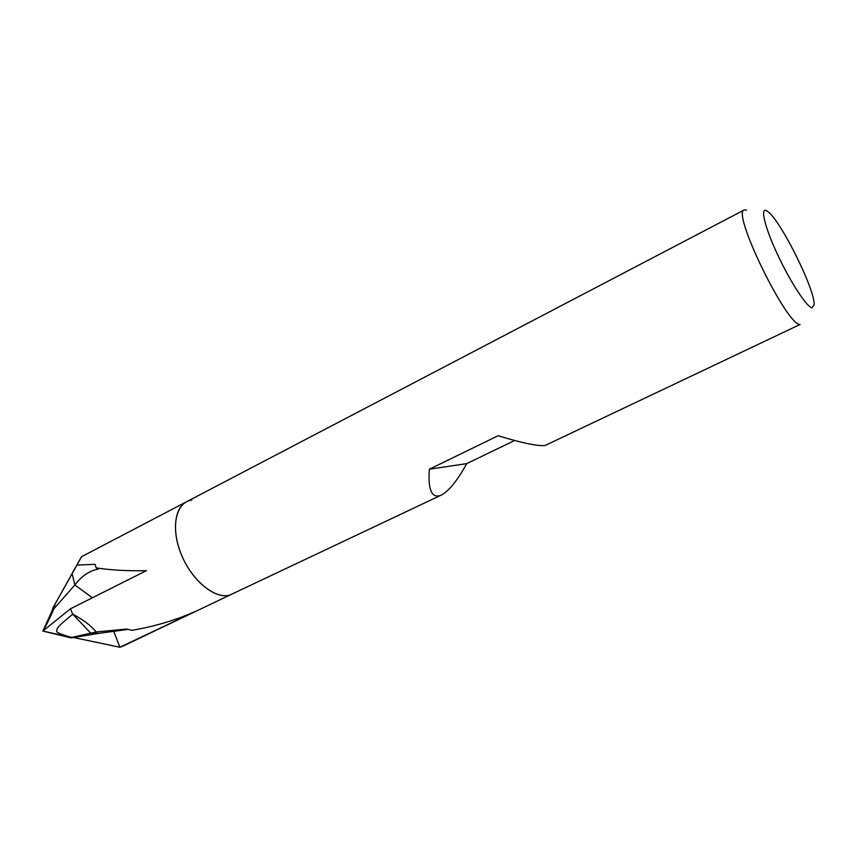 <?xml version="1.0" encoding="UTF-8"?>
<svg xmlns="http://www.w3.org/2000/svg" width="857" height="857" viewBox="0 0 857 857"><rect width="100%" height="100%" fill="white"/><g stroke="black" fill="none" stroke-linecap="round" stroke-linejoin="round"><path stroke-width="1.29" d="M123.258 645.974L229.665 595.165C215.578 599.097 193.982 582.406 182.862 558.078C171.593 533.793 173.66 508.201 186.537 501.774L744.24 209.944L746.522 210.083M76.98 565.052L72.138 573.687L81.511 556.729L76.98 565.052L95.073 564.345L96.198 567.891C110.799 570.141 127.532 571.062 146.397 570.655L70.435 608.813L72.716 614.169C82.99 619.557 90.821 625.481 96.22 631.93L126.782 629.049L131.871 630.323C154.206 626.596 175.396 620.286 195.45 611.405L119.884 647.26L113.681 631.106M514.661 440.509L466.711 463.616C457.317 480.659 448.864 491.136 441.344 495.067L229.665 595.165C214.614 599.45 191.154 579.846 180.848 553.354C170.318 526.916 176.049 501.988 191.85 500.07M441.344 495.067L438.709 495.967C431.082 496.996 427.964 488.072 429.368 469.197L498.11 435.742C521.945 442.983 537.575 446.251 544.998 445.533L800.106 324.471C786.983 326.163 731.225 211.722 744.24 209.944M229.665 595.165C215.578 599.097 193.982 582.406 182.862 558.078C171.593 533.793 173.66 508.201 186.537 501.774L81.511 556.729M812.061 307.856C806.823 307.138 790.518 282.264 777.845 255.193C765.097 228.101 759.977 207.458 766.319 210.64L767.679 211.475C780.298 219.756 815.125 289.612 814.15 304.674L812.061 307.856M466.711 463.616L429.368 469.197M96.198 567.891L98.298 569.102C89.556 570.676 81.747 575.968 74.859 584.956L72.138 573.687L52.588 608.502L81.329 557.007M92.374 597.8L74.859 584.956L92.374 597.8M123.022 646.082L119.894 647.26L73.552 637.512M127.982 629.402L99.091 633.323L90.746 633.162L72.716 614.169L70.445 608.824L42.85 631.063L71.12 637.897L71.506 637.415C60.815 634.362 55.855 632.262 56.658 631.116L57.28 628.31C58.983 626.167 59.379 625.246 72.716 614.169M96.22 631.93L71.677 637.458M90.746 633.162L99.091 633.323L71.12 637.897M71.506 637.415L42.85 631.063C46.299 625.449 49.963 618.047 53.83 608.845L55.094 604.142M72.138 573.687L74.87 584.967L53.83 608.856M42.85 631.063L55.041 604.314"/></g></svg>
